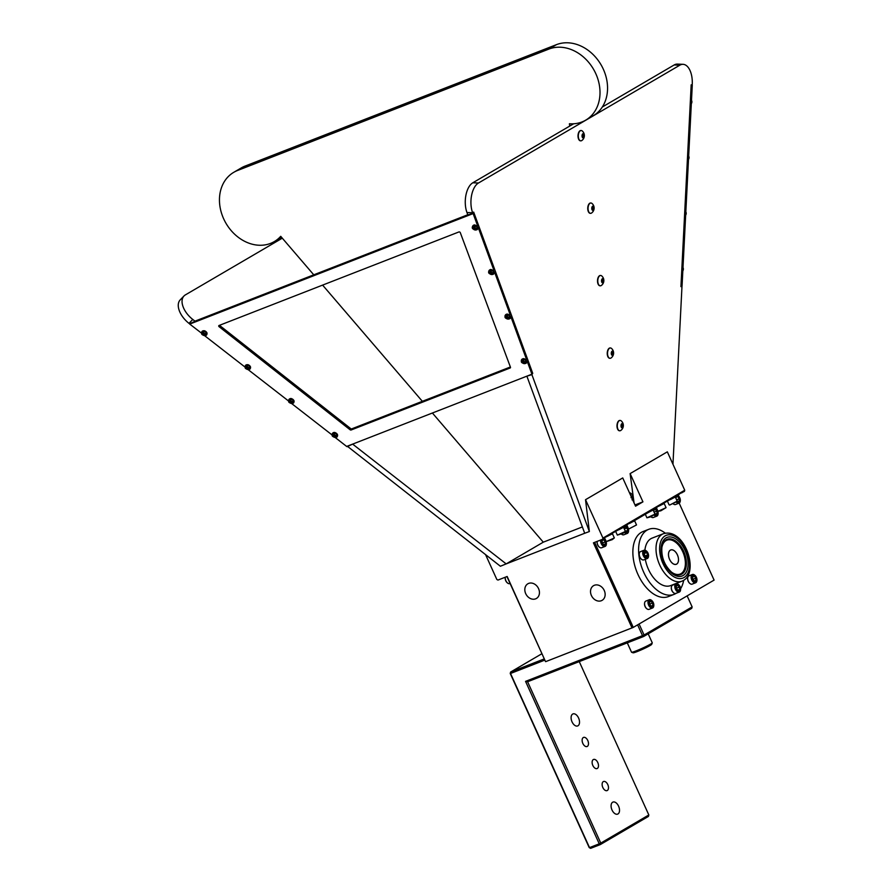 <?xml version="1.0" encoding="UTF-8"?>
<svg xmlns="http://www.w3.org/2000/svg" width="893" height="893" viewBox="0 0 893 893"><rect width="100%" height="100%" fill="white"/><g stroke="black" fill="none" stroke-linecap="round" stroke-linejoin="round"><path stroke-width="1.34" d="M691.171 85.025L692.276 85.103L691.506 100.183L690.401 100.139L691.506 100.183M690.222 103.644L691.327 103.722L688.67 155.929L687.577 155.884M687.398 159.378L688.492 159.467L685.835 211.663L684.741 211.63A2.433 1.898 -85.7 0 1 684.607 215.124M684.563 215.124L685.657 215.202L683 267.409L681.917 267.375A2.433 1.898 -85.7 0 1 681.772 270.869L682.821 270.947L682.051 286.106L680.946 286.541M681.917 267.331L683 267.409M684.752 211.585L685.835 211.663M687.577 155.84L688.67 155.929M680.968 286.028L682.051 286.106M350.726 428.618A0.971 0.703 -151.4 0 0 351.797 428.83L351.172 429.979L510.137 367.994A0.971 0.703 28.6 0 0 510.461 367.224L460.297 232.649A0.971 0.703 28.6 0 0 458.868 231.968L219.086 325.476A0.971 0.703 28.6 0 0 219.12 326.704L350.101 429.767L350.726 428.618L219.745 325.554L219.12 326.704M351.172 429.979A0.971 0.703 28.6 0 1 350.101 429.767M335.065 437.414L346.651 446.444L531.927 374.189L527.495 362.078L526.703 362.111M525.43 359.299L526.457 359.254L511.187 317.54L510.394 317.573M509.133 314.76L510.16 314.704L494.889 272.99L494.097 273.035M492.824 270.211L493.851 270.166L478.581 228.452L477.788 228.485M476.527 225.672L477.554 225.628L473.145 213.572L189.74 324.092L201.584 333.201M204.519 335.612L245.106 367.135M248.031 369.546L288.618 401.057M291.553 403.48L332.129 434.991M510.372 366.99L351.797 428.83M526.725 360.995L528.12 360.928L527.495 362.078M531.927 374.189L532.552 373.04L528.12 360.928M195.21 321.056L467.776 214.755M473.357 212.579L473.145 213.572M477.554 225.628L478.179 224.478L473.77 212.422M477.822 227.369L479.206 227.302L478.581 228.452M493.851 270.166L494.476 269.016L479.206 227.302M494.119 271.907L495.515 271.84L494.889 272.99M510.16 314.704L510.785 313.555L495.515 271.84M510.428 316.446L511.823 316.39L511.187 317.54M526.457 359.254L527.082 358.104L511.823 316.39M475.277 229.735A1.976 1.44 28.6 0 1 474.44 229.568A4.242 1.429 -75.6 0 1 474.283 229.099L474.261 229.066A4.219 2.344 -95.3 0 1 474.094 228.798L474.049 228.753A4.219 3.148 -153.1 0 1 473.725 228.541L473.692 228.519A4.242 2.925 175.2 0 1 472.989 228.139A1.976 1.44 28.6 0 1 472.955 227.458A4.242 2.378 -0.3 0 0 473.658 227.782L473.692 227.793A4.219 1.73 -23.3 0 0 474.004 227.771L474.205 227.425A4.242 1.429 -75.6 0 1 474.317 226.565A1.976 1.44 28.6 0 1 475.154 226.733A4.242 0.893 97.6 0 0 475.098 227.592L475.109 227.637A4.219 1.808 78.4 0 0 475.243 227.972L475.288 228.016A4.219 2.612 27.2 0 0 475.645 228.161L475.69 228.173A4.242 2.378 -0.3 0 0 476.605 228.161A1.976 1.44 28.6 0 1 476.628 228.842A4.242 2.925 175.2 0 1 475.712 228.909L475.679 228.909A4.219 2.266 150.3 0 1 475.333 228.999L475.165 229.267A4.242 0.893 97.6 0 0 475.277 229.735M474.25 227.414L474.976 228.53A1.63 1.183 -151.4 0 0 475.411 228.641M477.465 228.362A2.668 1.953 28.6 0 1 475.031 229.959A2.668 1.953 28.6 0 1 472.419 227.391A2.668 1.953 28.6 0 1 474.853 225.795A2.668 1.953 28.6 0 1 477.465 228.362M475.601 228.15L475.165 229.267M476.739 227.894L476.628 228.842M474.976 228.53L474.44 229.568M473.736 227.313L472.989 228.139M491.742 274.274A1.976 1.44 28.6 0 1 490.916 274.173A4.242 1.663 -79.9 0 1 490.681 273.682L490.659 273.66A4.219 2.512 -100.7 0 1 490.458 273.392L490.402 273.347A4.219 3.125 -160.9 0 1 490.078 273.158L490.045 273.146A4.242 2.802 168.7 0 1 489.342 272.834A1.976 1.44 28.6 0 1 489.241 272.131A4.242 2.266 -6.1 0 0 489.933 272.398L489.967 272.398A4.219 1.529 -28.1 0 0 490.257 272.354L490.302 272.32A4.219 0.592 -62.7 0 1 490.413 272.019L490.424 271.985A4.242 1.663 -79.9 0 1 490.458 271.115A1.976 1.44 28.6 0 1 491.284 271.215A4.242 1.127 93.4 0 0 491.306 272.086L491.317 272.131A4.219 1.976 73.3 0 0 491.485 272.454L491.541 272.499A4.219 2.59 20.5 0 0 491.898 272.633L491.943 272.633A4.242 2.266 -6.1 0 0 492.858 272.555A1.976 1.44 28.6 0 1 492.958 273.258A4.242 2.802 168.7 0 1 492.054 273.381L492.021 273.381A4.219 2.065 145.4 0 1 491.686 273.504L491.563 273.794A4.242 1.127 93.4 0 0 491.742 274.274M490.514 272.03L491.418 273.124A1.63 1.183 -151.4 0 0 491.775 273.191M493.751 272.711A2.668 1.953 28.6 0 1 491.563 274.531A2.668 1.953 28.6 0 1 488.739 272.131A2.668 1.953 28.6 0 1 490.927 270.3A2.668 1.953 28.6 0 1 493.751 272.711M492.021 272.633L491.641 273.537M493.059 272.332L492.958 273.258M491.418 273.124L490.916 274.173M490.424 271.985L490.983 271.394M490.078 271.974L489.342 272.834M508.173 318.801A1.976 1.44 28.6 0 1 507.358 318.756A4.242 1.853 -83.5 0 1 507.057 318.265L507.045 318.232A4.219 2.646 -105.3 0 1 506.822 317.975L506.766 317.941A4.219 3.092 -167.1 0 1 506.42 317.763L506.387 317.752A4.242 2.69 163.8 0 1 505.695 317.495A1.976 1.44 28.6 0 1 505.527 316.781A4.242 2.154 -10.6 0 0 506.219 317.004L506.242 317.004A4.219 1.362 -31.7 0 0 506.521 316.926L506.565 316.892A4.219 0.804 -65.8 0 1 506.655 316.591L506.655 316.557A4.242 1.853 -83.5 0 1 506.632 315.675A1.976 1.44 28.6 0 1 507.447 315.72A4.242 1.317 89.9 0 0 507.525 316.602L507.537 316.635A4.219 2.11 69 0 0 507.726 316.959L507.793 317.004A4.219 2.556 15.2 0 0 508.162 317.104L508.195 317.104A4.242 2.154 -10.6 0 0 509.11 316.982A1.976 1.44 28.6 0 1 509.278 317.685A4.242 2.69 163.8 0 1 508.374 317.863L508.34 317.875A4.219 1.898 141.6 0 1 508.028 318.008L507.938 318.31A4.242 1.317 89.9 0 0 508.173 318.801M510.026 317.093A2.668 1.953 28.6 0 1 508.05 319.091A2.668 1.953 28.6 0 1 505.081 316.825A2.668 1.953 28.6 0 1 507.045 314.827A2.668 1.953 28.6 0 1 510.026 317.093M506.521 316.926L507.246 315.955L506.554 316.915M506.755 316.635L507.715 317.227L507.358 318.756M507.715 317.227L507.057 318.265L507.715 317.227M506.42 316.613L505.695 317.495M524.571 363.317A1.976 1.44 28.6 0 1 523.767 363.317A4.242 1.987 -86.2 0 1 523.421 362.826L523.41 362.804A4.219 2.724 -108.8 0 1 523.164 362.547L523.108 362.513A4.219 3.059 -171.6 0 1 522.762 362.357L522.729 362.346A4.242 2.601 160.3 0 1 522.048 362.123A1.976 1.44 28.6 0 1 521.836 361.408A4.242 2.065 -13.9 0 0 522.505 361.587L522.539 361.587A4.219 1.228 -34.3 0 0 522.807 361.498L522.84 361.464A4.219 0.949 -68.1 0 1 522.907 361.152L522.907 361.118A4.242 1.987 -86.2 0 1 522.84 360.236A1.976 1.44 28.6 0 1 523.644 360.236A4.242 1.44 87.2 0 0 523.778 361.118L523.789 361.152A4.219 2.188 65.7 0 0 523.99 361.464L524.057 361.509A4.219 2.523 11.3 0 0 524.425 361.598L524.47 361.609A4.242 2.065 -13.9 0 0 525.363 361.442A1.976 1.44 28.6 0 1 525.575 362.145A4.242 2.601 160.3 0 1 524.693 362.357L524.66 362.368A4.219 1.764 138.9 0 1 524.358 362.513L524.28 362.837A4.242 1.44 87.2 0 0 524.571 363.317M526.301 361.52A2.668 1.953 28.6 0 1 524.492 363.641A2.668 1.953 28.6 0 1 521.412 361.486A2.668 1.953 28.6 0 1 523.22 359.366A2.668 1.953 28.6 0 1 526.301 361.52M524.358 362.513L524.693 361.576L524.358 362.513M523.019 361.23L524.079 361.777L523.767 363.317M522.907 361.152L523.532 360.526M522.762 361.23L522.048 362.123M204.899 335.299A1.976 1.44 28.6 0 1 204.095 335.31A4.242 2.054 -87.8 0 1 203.738 334.819L203.716 334.797A4.219 2.779 -111 0 1 203.47 334.551L203.403 334.507A4.219 3.036 -174.2 0 1 203.068 334.362L203.035 334.35A4.242 2.545 158.3 0 1 202.354 334.149A1.976 1.44 28.6 0 1 202.119 333.446A4.242 2.009 -15.7 0 0 202.778 333.602L202.811 333.602A4.219 1.139 -35.9 0 0 203.068 333.502L203.102 333.457A4.219 1.038 -69.5 0 1 203.157 333.145L203.157 333.111A4.242 2.054 -87.8 0 1 203.068 332.229A1.976 1.44 28.6 0 1 203.861 332.207A4.242 1.518 85.6 0 0 204.017 333.089L204.028 333.122A4.219 2.244 63.8 0 0 204.24 333.435L204.307 333.48A4.219 2.5 9.1 0 0 204.687 333.558L204.72 333.558A4.242 2.009 -15.7 0 0 205.613 333.368A1.976 1.44 28.6 0 1 205.848 334.082A4.242 2.545 158.3 0 1 204.977 334.317L204.944 334.328A4.219 1.674 137.4 0 1 204.642 334.484L204.586 334.808A4.242 1.518 85.6 0 0 204.899 335.299M206.551 333.435A2.668 1.953 28.6 0 1 204.854 335.623A2.668 1.953 28.6 0 1 201.706 333.536A2.668 1.953 28.6 0 1 203.414 331.348A2.668 1.953 28.6 0 1 206.551 333.435M204.642 334.484L204.999 333.513L204.642 334.484M203.269 333.256L204.385 333.77L204.095 335.31M203.157 333.145L203.794 332.52M203.057 333.256L202.354 334.149M248.421 369.222A1.976 1.44 28.6 0 1 247.629 369.244A4.242 2.065 -88.1 0 1 247.261 368.753L247.238 368.731A4.219 2.779 -111.4 0 1 246.981 368.485L246.926 368.441A4.219 3.036 -174.7 0 1 246.58 368.296L246.546 368.284A4.242 2.534 157.9 0 1 245.876 368.095A1.976 1.44 28.6 0 1 245.631 367.38A4.242 1.998 -16.1 0 0 246.289 367.536L246.323 367.536A4.219 1.127 -36.1 0 0 246.58 367.436L246.613 367.391A4.219 1.06 -69.8 0 1 246.669 367.079L246.669 367.045A4.242 2.065 -88.1 0 1 246.568 366.163A1.976 1.44 28.6 0 1 247.372 366.141A4.242 1.529 85.3 0 0 247.517 367.023L247.54 367.056A4.219 2.244 63.4 0 0 247.752 367.369L247.819 367.403A4.219 2.5 8.7 0 0 248.187 367.481L248.232 367.481A4.242 1.998 -16.1 0 0 249.125 367.291A1.976 1.44 28.6 0 1 249.359 367.994A4.242 2.534 157.9 0 1 248.488 368.24L248.455 368.251A4.219 1.663 137.1 0 1 248.154 368.407L248.109 368.731A4.242 1.529 85.3 0 0 248.421 369.222M250.062 367.358A2.668 1.953 28.6 0 1 248.377 369.557A2.668 1.953 28.6 0 1 245.229 367.481A2.668 1.953 28.6 0 1 246.914 365.282A2.668 1.953 28.6 0 1 250.062 367.358M248.511 367.436L248.131 368.452M246.769 367.19L247.908 367.704L247.629 369.244M246.58 367.19L245.876 368.095M291.899 403.167A1.976 1.44 28.6 0 1 291.096 403.167A4.242 2.009 -86.9 0 1 290.738 402.676L290.727 402.654A4.219 2.746 -109.8 0 1 290.482 402.408L290.415 402.363A4.219 3.047 -172.7 0 1 290.08 402.207L290.046 402.196A4.242 2.579 159.4 0 1 289.365 401.984A1.976 1.44 28.6 0 1 289.142 401.281A4.242 2.043 -14.7 0 0 289.812 401.448L289.834 401.448A4.219 1.194 -35 0 0 290.102 401.359L290.136 401.314A4.219 0.993 -68.7 0 1 290.203 401.002L290.203 400.968A4.242 2.009 -86.9 0 1 290.125 400.086A1.976 1.44 28.6 0 1 290.928 400.075A4.242 1.473 86.5 0 0 291.062 400.957L291.073 400.99A4.219 2.21 64.9 0 0 291.285 401.303L291.341 401.348A4.219 2.512 10.4 0 0 291.721 401.437L291.765 401.437A4.242 2.043 -14.7 0 0 292.658 401.258A1.976 1.44 28.6 0 1 292.882 401.973A4.242 2.579 159.4 0 1 292 402.185L291.966 402.207A4.219 1.73 138.3 0 1 291.665 402.352L291.598 402.676A4.242 1.473 86.5 0 0 291.899 403.167M293.596 401.337A2.668 1.953 28.6 0 1 291.832 403.48A2.668 1.953 28.6 0 1 288.729 401.359A2.668 1.953 28.6 0 1 290.482 399.216A2.668 1.953 28.6 0 1 293.596 401.337M291.665 402.352L292.011 401.404L291.665 402.352M290.303 401.091L291.397 401.627L291.096 403.167M290.08 401.091L289.365 401.984M335.321 437.112A1.976 1.44 28.6 0 1 334.507 437.079A4.242 1.886 -84.1 0 1 334.194 436.588L334.183 436.565A4.219 2.668 -106.1 0 1 333.949 436.309L333.893 436.264A4.219 3.092 -168.3 0 1 333.558 436.097L333.524 436.085A4.242 2.668 162.9 0 1 332.832 435.829A1.976 1.44 28.6 0 1 332.654 435.125A4.242 2.132 -11.5 0 0 333.335 435.337L333.357 435.337A4.219 1.328 -32.4 0 0 333.636 435.259L333.681 435.215A4.219 0.837 -66.4 0 1 333.759 434.913L333.77 434.88A4.242 1.886 -84.1 0 1 333.725 433.998A1.976 1.44 28.6 0 1 334.54 434.031A4.242 1.351 89.2 0 0 334.641 434.913L334.652 434.947A4.219 2.132 68.2 0 0 334.842 435.271L334.897 435.315A4.219 2.556 14.2 0 0 335.277 435.416L335.31 435.416A4.242 2.132 -11.5 0 0 336.214 435.282A1.976 1.44 28.6 0 1 336.393 435.985A4.242 2.668 162.9 0 1 335.5 436.164L335.467 436.175A4.219 1.864 141 0 1 335.154 436.32L335.065 436.621A4.242 1.351 89.2 0 0 335.321 437.112M337.141 435.382A2.668 1.953 28.6 0 1 335.21 437.414A2.668 1.953 28.6 0 1 332.207 435.17A2.668 1.953 28.6 0 1 334.138 433.15A2.668 1.953 28.6 0 1 337.141 435.382M335.154 436.32L335.478 435.393L335.154 436.32M333.87 434.969L334.853 435.55L334.507 437.079M334.853 435.55L334.194 436.588L334.853 435.55M333.547 434.958L332.832 435.829M691.439 100.183L691.294 103.722A2.668 2.087 -85.7 0 0 691.416 100.183A2.813 2.199 -85.7 0 1 691.662 102.762A2.813 2.199 -85.7 0 1 691.227 103.711M688.603 155.929L688.458 159.467A2.668 2.087 -85.7 0 0 688.581 155.918A2.813 2.199 -85.7 0 1 688.938 157.938A2.813 2.199 -85.7 0 1 688.391 159.456M685.768 211.663L685.623 215.202A2.668 2.087 -85.7 0 0 685.735 211.663A2.813 2.199 -85.7 0 1 686.125 213.226A2.813 2.199 -85.7 0 1 685.556 215.202M682.765 270.947A2.668 2.087 -85.7 0 0 682.899 267.409L682.788 270.947M653.776 605.889A4.443 2.59 -111.3 0 1 653.754 606.079A4.443 2.59 -111.3 0 1 652.504 608.01A4.443 2.59 -111.3 0 1 648.028 602.998A4.443 2.59 -111.3 0 1 649.278 599.739A4.443 2.59 -111.3 0 1 651.51 600.319A4.443 2.59 -111.3 0 1 651.644 600.431M649.278 599.739L645.84 601.078A4.443 2.59 68.7 0 0 644.601 603.009A4.443 2.59 68.7 0 0 644.59 604.349A4.443 2.59 68.7 0 0 646.845 608.769A4.443 2.59 68.7 0 0 649.066 609.35L652.504 608.01M649.535 603.221A2.623 1.529 68.7 0 0 649.903 604.528A2.623 1.529 68.7 0 0 650.874 605.845A2.623 1.529 68.7 0 0 651.499 606.202L652.839 605.409L652.56 602.954L650.964 601.279L649.624 602.061A2.623 1.529 68.7 0 0 649.546 602.44A2.623 1.529 68.7 0 0 649.535 603.221M648.653 602.954A3.996 2.333 68.7 0 0 651.198 607.296A3.996 2.333 68.7 0 0 653.799 605.722A3.996 2.333 68.7 0 0 653.81 604.528A3.996 2.333 68.7 0 0 651.778 600.543A3.996 2.333 68.7 0 0 648.653 602.954M646.699 608.646A3.996 2.333 -111.3 0 1 646.565 608.546A3.996 2.333 -111.3 0 1 644.534 604.561A3.996 2.333 -111.3 0 1 644.545 603.367A3.996 2.333 -111.3 0 1 644.579 603.188M628.527 531.324A4.443 2.59 -111.3 0 1 628.505 531.502A4.443 2.59 -111.3 0 1 627.254 533.445A4.443 2.59 -111.3 0 1 624.609 532.474M621.45 534.081A3.996 2.333 -111.3 0 1 621.416 534.059A4.443 2.59 68.7 0 0 621.595 534.204A4.443 2.59 68.7 0 0 623.816 534.784L627.254 533.445M625.145 532.116A3.996 2.333 68.7 0 0 628.549 531.156A3.996 2.333 68.7 0 0 628.415 529.125A3.996 2.333 68.7 0 0 626.529 525.966A3.996 2.333 68.7 0 0 625.96 525.597M658.085 514.022A4.443 2.59 -111.3 0 1 658.063 514.201A4.443 2.59 -111.3 0 1 656.824 516.143A4.443 2.59 -111.3 0 1 654.178 515.172M651.153 516.902L650.986 516.757A3.996 2.333 -111.3 0 1 650.986 516.757A4.443 2.59 68.7 0 0 651.153 516.902A4.443 2.59 68.7 0 0 653.386 517.482L656.824 516.143M653.218 510.216L655.272 509.412L653.944 510.193A2.623 1.529 68.7 0 0 653.855 510.562A2.623 1.529 68.7 0 0 653.855 511.354A2.623 1.529 68.7 0 0 653.91 511.745M654.714 514.814A3.996 2.333 68.7 0 0 658.119 513.855A3.996 2.333 68.7 0 0 658.13 512.649A3.996 2.333 68.7 0 0 656.098 508.664A3.996 2.333 68.7 0 0 655.529 508.296M680.265 501.04A4.443 2.59 -111.3 0 1 680.243 501.23A4.443 2.59 -111.3 0 1 679.004 503.161A4.443 2.59 -111.3 0 1 676.358 502.19M673.199 503.797A3.996 2.333 -111.3 0 1 673.166 503.775A4.443 2.59 68.7 0 0 673.333 503.92A4.443 2.59 68.7 0 0 675.555 504.5L679.004 503.161M676.146 497.211L677.776 496.575L676.258 496.899A2.623 1.529 68.7 0 0 676.034 497.591A2.623 1.529 68.7 0 0 676.001 497.926A2.623 1.529 68.7 0 0 676.09 498.763M676.883 501.833A3.996 2.333 68.7 0 0 680.299 500.873A3.996 2.333 68.7 0 0 680.332 500.37A3.996 2.333 68.7 0 0 678.278 495.693A3.996 2.333 68.7 0 0 677.709 495.314M680.566 589.938A4.443 2.59 -111.3 0 1 680.544 590.117A4.443 2.59 -111.3 0 1 679.294 592.059A4.443 2.59 -111.3 0 1 674.818 587.047A4.443 2.59 -111.3 0 1 676.068 583.776A4.443 2.59 -111.3 0 1 678.3 584.357A4.443 2.59 -111.3 0 1 678.434 584.48M676.068 583.776L672.63 585.127A4.443 2.59 68.7 0 0 671.391 587.058A4.443 2.59 68.7 0 0 671.38 588.387A4.443 2.59 68.7 0 0 673.635 592.818A4.443 2.59 68.7 0 0 675.856 593.399L679.294 592.059M676.325 587.27A2.623 1.529 68.7 0 0 676.693 588.565A2.623 1.529 68.7 0 0 677.664 589.893A2.623 1.529 68.7 0 0 678.289 590.24L679.629 589.458L679.35 587.002L677.754 585.328L676.414 586.109A2.623 1.529 68.7 0 0 676.336 586.489A2.623 1.529 68.7 0 0 676.325 587.27M675.443 587.002A3.996 2.333 68.7 0 0 677.999 591.345A3.996 2.333 68.7 0 0 680.589 589.771A3.996 2.333 68.7 0 0 680.6 588.565A3.996 2.333 68.7 0 0 678.568 584.591A3.996 2.333 68.7 0 0 675.443 587.002M673.489 592.695A3.996 2.333 -111.3 0 1 673.355 592.595A3.996 2.333 -111.3 0 1 671.324 588.61A3.996 2.333 -111.3 0 1 671.335 587.404A3.996 2.333 -111.3 0 1 671.369 587.237M665.285 533.166A34.905 20.36 68.7 0 0 648.731 529.326A34.905 20.36 68.7 0 0 647.034 530.141A34.905 20.36 68.7 0 0 643.049 570.727A34.905 20.36 68.7 0 0 674.092 594.358A34.905 20.36 68.7 0 0 675.789 593.532A34.905 20.36 68.7 0 0 676.269 593.242M674.092 594.358L668.355 596.591A34.905 20.36 -111.3 0 1 637.312 572.971A34.905 20.36 -111.3 0 1 641.297 532.384A34.905 20.36 -111.3 0 1 642.993 531.558L648.731 529.326M683.167 580.595A25.484 14.868 -111.3 0 1 681.928 581.198L670.665 585.585A25.484 14.868 -111.3 0 1 645.315 559.275M644.902 550.177A25.484 14.868 -111.3 0 1 650.908 538.691A25.484 14.868 -111.3 0 1 652.147 538.099L663.41 533.701A25.484 14.868 -111.3 0 0 662.171 534.304A25.484 14.868 -111.3 0 0 659.257 563.941A25.484 14.868 -111.3 0 0 681.928 581.198L683.402 580.472C699.398 571.911 684.618 527.439 663.41 533.701M671.212 571.877A18.206 10.616 68.7 0 0 680.991 573.663A18.206 10.616 68.7 0 0 682.732 551.718A18.206 10.616 68.7 0 0 665.999 540.6A18.206 10.616 68.7 0 0 661.836 547.811M672.418 563.271A7.646 4.465 68.7 0 0 676.235 564.264A7.646 4.465 68.7 0 0 676.258 564.253A7.646 4.465 68.7 0 0 676.648 564.075A7.691 4.487 68.7 0 0 677.541 555.167A7.691 4.487 68.7 0 0 670.699 549.954A7.691 4.487 68.7 0 0 670.33 550.144A7.691 4.487 68.7 0 0 669.449 559.085A7.691 4.487 68.7 0 0 676.291 564.298A7.691 4.487 68.7 0 0 676.626 564.13A7.691 4.487 68.7 0 0 678.412 560.938M674.528 550.992A7.691 4.487 68.7 0 0 670.676 549.965A7.646 4.465 68.7 0 0 670.342 550.188A7.646 4.465 68.7 0 0 669.471 559.074A7.646 4.465 68.7 0 0 676.269 564.253L676.235 564.264M676.291 564.298A7.691 4.487 68.7 0 0 676.66 564.119A7.646 4.465 68.7 0 0 677.519 555.178A7.646 4.465 68.7 0 0 670.721 549.999L670.676 550.021A7.646 4.465 68.7 0 0 670.676 550.021A7.646 4.465 68.7 0 0 670.308 550.2A7.646 4.465 68.7 0 0 668.544 553.325M648.485 556.417A4.443 2.59 -111.3 0 1 648.463 556.596A4.443 2.59 -111.3 0 1 648.206 557.511A4.443 2.59 -111.3 0 1 647.213 558.538A4.443 2.59 -111.3 0 1 643.686 556.372A4.443 2.59 -111.3 0 1 642.993 551.282A4.443 2.59 -111.3 0 1 643.987 550.255A4.443 2.59 -111.3 0 1 646.208 550.836A4.443 2.59 -111.3 0 1 646.353 550.959M643.987 550.255L640.549 551.595A4.443 2.59 68.7 0 0 639.555 552.622A4.443 2.59 68.7 0 0 639.299 553.537A4.443 2.59 68.7 0 0 641.554 559.297A4.443 2.59 68.7 0 0 643.775 559.878L647.213 558.538M644.4 552.421A2.623 1.529 68.7 0 0 644.244 552.957A2.623 1.529 68.7 0 0 644.221 553.526L646.699 552.555L644.98 551.818L644.221 553.526A2.623 1.529 68.7 0 0 645.181 555.971L647.648 555.011L646.699 552.555A2.623 1.529 68.7 0 0 644.98 551.818A2.623 1.529 68.7 0 0 644.4 552.421M643.596 551.461A3.996 2.333 68.7 0 0 644.779 556.864A3.996 2.333 68.7 0 0 648.285 557.065A3.996 2.333 68.7 0 0 648.508 556.25A3.996 2.333 68.7 0 0 646.487 551.059A3.996 2.333 68.7 0 0 643.596 551.461M639.276 553.716A3.996 2.333 68.7 0 0 639.254 553.883A3.996 2.333 68.7 0 0 641.274 559.074A3.996 2.333 68.7 0 0 641.408 559.174M597.785 762.566A4.878 2.846 68.7 0 0 593.532 759.463A4.878 2.846 68.7 0 0 592.829 765.457A4.878 2.846 68.7 0 0 597.082 768.56A4.878 2.846 68.7 0 0 597.785 762.566M587.784 740.52A4.878 2.846 68.7 0 0 583.542 737.428A4.878 2.846 68.7 0 0 582.839 743.423A4.878 2.846 68.7 0 0 587.081 746.515A4.878 2.846 68.7 0 0 587.784 740.52M607.787 784.601A4.878 2.846 68.7 0 0 603.534 781.509A4.878 2.846 68.7 0 0 602.831 787.503A4.878 2.846 68.7 0 0 607.084 790.595A4.878 2.846 68.7 0 0 607.787 784.601M578.586 718.017A6.452 3.762 68.7 0 0 572.971 713.92A6.452 3.762 68.7 0 0 572.033 721.845A6.452 3.762 68.7 0 0 577.659 725.942A6.452 3.762 68.7 0 0 578.586 718.017M618.581 806.178A6.452 3.762 68.7 0 0 612.955 802.081A6.452 3.762 68.7 0 0 612.029 810.018A6.452 3.762 68.7 0 0 617.655 814.115A6.452 3.762 68.7 0 0 618.581 806.178M627.288 642.871L631.53 652.214A11.386 0.848 -24.4 0 0 631.585 652.258A11.386 0.848 -24.4 0 0 636.117 650.885A11.386 0.848 -24.4 0 0 646.588 646.231A11.386 0.848 -24.4 0 0 652.258 642.871A11.386 0.848 -24.4 0 0 652.258 642.804L648.195 633.84M652.258 642.871L651.689 644.366A10.247 0.77 155.6 0 1 646.588 647.392A10.247 0.77 155.6 0 1 637.167 651.577A10.247 0.77 155.6 0 1 633.081 652.816L631.585 652.258M604.65 538.066L606.269 541.604L614.339 537.943L612.464 533.78L605.487 537.195M614.339 537.943L612.274 539.629L606.269 541.604M615.735 531.581L617.353 535.108L625.424 531.458L623.548 527.294L618.659 529.873M625.424 531.458L623.001 533.322L617.353 535.108M636.508 524.961L629.029 528.846L636.508 524.939L634.644 520.809L627.656 524.213M645.304 514.279L646.923 517.806L654.993 514.145L653.118 509.992L648.218 512.571M654.993 514.145L650.852 516.813L646.923 517.806M656.4 507.782L658.018 511.321L666.078 507.659L664.202 503.507L657.226 506.911M666.078 507.659L660.82 510.807L658.018 511.321M676.861 500.471A2.623 1.529 68.7 0 0 677.363 500.995A2.623 1.529 68.7 0 0 677.675 501.207L669.683 505.047L677.173 501.174L675.298 497.01L670.397 499.589M593.733 208.884A1.753 0.915 92.2 0 0 593.812 207.98A1.753 0.915 92.2 0 0 593.276 206.618A1.753 0.915 92.2 0 0 592.394 206.852A1.753 0.915 92.2 0 0 592.36 206.886A1.753 0.915 92.2 0 0 591.981 208.527A1.753 0.915 92.2 0 0 592.282 209.609A1.753 0.915 92.2 0 0 592.517 209.888A1.753 0.915 92.2 0 0 593.432 209.609A1.753 0.915 92.2 0 0 593.733 208.884M592.517 209.888L593.432 209.609L593.812 207.98L593.276 206.618L592.293 206.584M592.249 209.554A1.518 0.793 92.2 0 0 592.651 208.761L592.405 206.841M588.286 206.316A5.168 2.701 92.2 0 0 589.648 212.992A5.168 2.701 92.2 0 0 590.552 213.338A5.168 2.701 92.2 0 0 591.579 213.003A6.061 6.061 0 0 0 591.947 203.414A5.168 2.701 92.2 0 0 591.858 203.347A5.168 2.701 92.2 0 0 590.954 203.001A5.168 2.701 92.2 0 0 588.286 206.316M593.354 206.272A2.121 1.105 92.2 0 0 591.88 207.489A2.121 1.105 92.2 0 0 592.439 210.235A2.121 1.105 92.2 0 0 593.912 209.018A2.121 1.105 92.2 0 0 593.354 206.272M590.809 203.001A5.168 2.701 92.2 0 0 590.664 202.99A5.168 2.701 92.2 0 0 587.985 206.305A5.168 2.701 92.2 0 0 590.251 213.327A5.168 2.701 92.2 0 0 590.407 213.327M583.989 136.406A1.753 0.915 92.2 0 0 584.067 135.502A1.753 0.915 92.2 0 0 583.531 134.14A1.753 0.915 92.2 0 0 582.649 134.363A1.753 0.915 92.2 0 0 582.616 134.408A1.753 0.915 92.2 0 0 582.236 136.037A1.753 0.915 92.2 0 0 582.537 137.131A1.753 0.915 92.2 0 0 582.783 137.399A1.753 0.915 92.2 0 0 583.687 137.131A1.753 0.915 92.2 0 0 583.989 136.406M582.783 137.399L583.687 137.131L584.067 135.502L583.531 134.14L582.549 134.095M582.504 137.076A1.518 0.793 92.2 0 0 582.906 136.283L582.66 134.363M578.541 133.827A5.168 2.701 92.2 0 0 579.903 140.514A5.168 2.701 92.2 0 0 580.807 140.848A5.168 2.701 92.2 0 0 581.834 140.514A6.061 6.061 0 0 0 582.203 130.936A5.168 2.701 92.2 0 0 582.113 130.869A5.168 2.701 92.2 0 0 581.209 130.523A5.168 2.701 92.2 0 0 578.541 133.827M583.609 133.794A2.121 1.105 92.2 0 0 582.136 135.01A2.121 1.105 92.2 0 0 582.694 137.756A2.121 1.105 92.2 0 0 584.167 136.529A2.121 1.105 92.2 0 0 583.609 133.794M581.064 130.523A5.168 2.701 92.2 0 0 580.919 130.512A5.168 2.701 92.2 0 0 578.24 133.816A5.168 2.701 92.2 0 0 580.517 140.837A5.168 2.701 92.2 0 0 580.662 140.837M603.512 281.161A1.753 0.915 92.2 0 0 603.534 280.257A1.753 0.915 92.2 0 0 602.909 279.04A1.753 0.915 92.2 0 0 602.139 279.33A1.753 0.915 92.2 0 0 602.016 279.52A1.753 0.915 92.2 0 0 601.748 281.217A1.753 0.915 92.2 0 0 602.027 282.099A1.753 0.915 92.2 0 0 602.373 282.434A1.753 0.915 92.2 0 0 603.266 281.954A1.753 0.915 92.2 0 0 603.512 281.161M601.748 281.217L602.373 282.434L603.266 281.954L602.909 279.04L602.016 279.52M601.994 282.032A1.518 0.793 92.2 0 0 602.418 281.061L602.116 279.364M597.908 279.409A5.168 2.701 92.2 0 0 599.705 285.671A5.168 2.701 92.2 0 0 600.297 285.816A5.168 2.701 92.2 0 0 601.313 285.481A6.061 6.061 0 0 0 601.692 275.904A5.168 2.701 92.2 0 0 601.29 275.636A5.168 2.701 92.2 0 0 600.699 275.49A5.168 2.701 92.2 0 0 597.908 279.409M602.965 278.672A2.121 1.105 92.2 0 0 601.581 280.223A2.121 1.105 92.2 0 0 602.317 282.791A2.121 1.105 92.2 0 0 603.701 281.25A2.121 1.105 92.2 0 0 602.965 278.672M600.554 275.49A5.168 2.701 92.2 0 0 600.397 275.479A5.168 2.701 92.2 0 0 597.618 279.397A5.168 2.701 92.2 0 0 599.996 285.805A5.168 2.701 92.2 0 0 600.141 285.805M613.29 353.36A1.753 0.915 92.2 0 0 613.234 352.467A1.753 0.915 92.2 0 0 612.509 351.474A1.753 0.915 92.2 0 0 611.872 351.809A1.753 0.915 92.2 0 0 611.66 352.222A1.753 0.915 92.2 0 0 611.538 353.963A1.753 0.915 92.2 0 0 611.772 354.577A1.753 0.915 92.2 0 0 612.263 354.967A1.753 0.915 92.2 0 0 613.111 354.208A1.753 0.915 92.2 0 0 613.29 353.36M611.538 353.963L612.263 354.967L613.111 354.208L613.234 352.467L612.509 351.474L611.66 352.222M612.129 354.175L611.75 354.521A1.518 0.793 92.2 0 0 612.196 353.304L611.85 351.875A1.518 0.793 92.2 0 1 611.895 351.931A1.518 0.793 92.2 0 1 612.196 353.304L612.129 354.175L613.111 354.208M607.553 352.713A5.168 2.701 92.2 0 0 609.874 358.283A5.168 2.701 92.2 0 0 610.042 358.294A5.168 2.701 92.2 0 0 611.058 357.959A6.061 6.061 0 0 0 611.437 348.382A5.168 2.701 92.2 0 0 610.6 347.98A5.168 2.701 92.2 0 0 610.444 347.969A5.168 2.701 92.2 0 0 607.553 352.713M612.531 351.105A2.121 1.105 92.2 0 0 611.281 353.048A2.121 1.105 92.2 0 0 612.23 355.336A2.121 1.105 92.2 0 0 613.48 353.394A2.121 1.105 92.2 0 0 612.531 351.105M610.287 347.969A5.168 2.701 92.2 0 0 610.142 347.957A5.168 2.701 92.2 0 0 607.262 352.702A5.168 2.701 92.2 0 0 609.74 358.283A5.168 2.701 92.2 0 0 609.886 358.283M623.046 425.492A1.753 0.915 92.2 0 0 622.89 424.655A1.753 0.915 92.2 0 0 622.064 423.963A1.753 0.915 92.2 0 0 621.617 424.298A1.753 0.915 92.2 0 0 621.305 425.012A1.753 0.915 92.2 0 0 621.361 426.742A1.753 0.915 92.2 0 0 621.517 427.066A1.753 0.915 92.2 0 0 622.187 427.434A1.753 0.915 92.2 0 0 622.946 426.396A1.753 0.915 92.2 0 0 623.046 425.492M621.361 426.742L622.187 427.434L622.89 424.655L622.064 423.963L621.305 425.012M621.975 426.352L621.495 427.01A1.518 0.793 92.2 0 0 621.595 426.876A1.518 0.793 92.2 0 0 621.941 425.481L621.595 424.342A1.518 0.793 92.2 0 1 621.941 425.481L621.975 426.352L622.946 426.396M617.275 426.218A5.168 2.701 92.2 0 0 619.775 430.783A5.168 2.701 92.2 0 0 620.155 430.75A5.168 2.701 92.2 0 0 620.802 430.448A6.061 6.061 0 0 0 621.182 420.86A5.168 2.701 92.2 0 0 620.188 420.447A5.168 2.701 92.2 0 0 619.809 420.48A5.168 2.701 92.2 0 0 617.275 426.218M622.053 423.595A2.121 1.105 92.2 0 0 621.015 425.95A2.121 1.105 92.2 0 0 622.198 427.803A2.121 1.105 92.2 0 0 623.236 425.448A2.121 1.105 92.2 0 0 622.053 423.595M620.032 420.447A5.168 2.701 92.2 0 0 619.887 420.436A5.168 2.701 92.2 0 0 616.985 426.207A5.168 2.701 92.2 0 0 619.485 430.772A5.168 2.701 92.2 0 0 619.63 430.772M632.478 499.421A1.753 0.915 92.2 0 0 632.735 498.674A1.753 0.915 92.2 0 0 632.769 497.758A1.753 0.915 92.2 0 0 632.568 496.966A1.753 0.915 92.2 0 0 631.697 496.486A1.753 0.915 92.2 0 0 631.362 496.776A1.753 0.915 92.2 0 0 631.318 496.843M632.043 499.879L632.568 496.966L631.697 496.486L631.005 497.691M632.601 499.689A2.121 1.105 92.2 0 0 632.869 497.144A2.121 1.105 92.2 0 0 631.664 496.117A2.121 1.105 92.2 0 0 631.195 496.575M632.746 500.013A6.061 6.061 0 0 0 630.916 493.349A5.168 2.701 92.2 0 0 629.922 492.936A5.168 2.701 92.2 0 0 629.554 492.969M535.633 598.846A8.495 6.876 -120.3 0 0 536.425 598.455A8.495 6.876 -120.3 0 0 538.323 588.13A8.495 6.876 -120.3 0 0 528.634 583.408A8.495 6.876 -120.3 0 0 527.841 583.799A8.495 6.876 -120.3 0 0 525.944 594.124A8.495 6.876 -120.3 0 0 535.633 598.846M601.335 600.721A8.495 6.876 -120.3 0 0 602.128 600.33A8.495 6.876 -120.3 0 0 604.025 590.005A8.495 6.876 -120.3 0 0 594.336 585.283A8.495 6.876 -120.3 0 0 593.544 585.674A8.495 6.876 -120.3 0 0 591.646 595.999A8.495 6.876 -120.3 0 0 601.335 600.721M507.403 582.895A3.996 2.333 -111.3 0 1 507.257 582.783A3.996 2.333 -111.3 0 1 505.237 577.615A3.996 2.333 -111.3 0 1 505.237 577.604A3.996 2.333 -111.3 0 1 505.248 577.592M505.293 577.213A4.443 2.59 68.7 0 0 505.293 577.246A4.443 2.59 68.7 0 0 505.293 577.269A4.443 2.59 68.7 0 0 507.537 583.006A4.443 2.59 68.7 0 0 509.758 583.598L510.082 583.475M599.27 547.052A3.996 2.333 -111.3 0 1 599.136 546.951A3.996 2.333 -111.3 0 1 597.082 542.274A3.996 2.333 -111.3 0 1 597.116 541.772A3.996 2.333 -111.3 0 1 597.149 541.604M597.171 541.381A4.443 2.59 68.7 0 0 597.171 541.415A4.443 2.59 68.7 0 0 597.127 541.984A4.443 2.59 68.7 0 0 599.415 547.175A4.443 2.59 68.7 0 0 601.636 547.755L605.086 546.416A4.443 2.59 -111.3 0 1 602.061 545.009A4.443 2.59 -111.3 0 1 600.565 540.645A4.443 2.59 -111.3 0 1 600.621 540.042M601.313 539.763A3.996 2.333 68.7 0 0 601.19 540.678A3.996 2.333 68.7 0 0 603.534 545.556A3.996 2.333 68.7 0 0 606.369 544.127A3.996 2.333 68.7 0 0 606.414 543.625A3.996 2.333 68.7 0 0 604.349 538.948A3.996 2.333 68.7 0 0 603.78 538.568M606.347 544.295A4.443 2.59 -111.3 0 1 606.325 544.484A4.443 2.59 -111.3 0 1 605.086 546.416M602.083 541.18A2.623 1.529 68.7 0 0 602.295 542.464A2.623 1.529 68.7 0 0 603.445 544.25A2.623 1.529 68.7 0 0 603.746 544.462A2.623 1.529 68.7 0 0 605.264 544.15A2.623 1.529 68.7 0 0 605.32 541.828A2.623 1.529 68.7 0 0 603.858 539.83A2.623 1.529 68.7 0 0 602.34 540.153A2.623 1.529 68.7 0 0 602.116 540.845A2.623 1.529 68.7 0 0 602.083 541.18M689.82 583.419A3.996 2.333 -111.3 0 1 689.686 583.308A3.996 2.333 -111.3 0 1 687.621 578.642A3.996 2.333 -111.3 0 1 687.666 578.128A3.996 2.333 -111.3 0 1 687.699 577.961M692.399 574.5L688.961 575.84A4.443 2.59 68.7 0 0 687.722 577.782A4.443 2.59 68.7 0 0 687.666 578.34A4.443 2.59 68.7 0 0 689.965 583.542A4.443 2.59 68.7 0 0 692.187 584.122L695.625 582.772A4.443 2.59 -111.3 0 1 692.611 581.365A4.443 2.59 -111.3 0 1 691.115 577.001A4.443 2.59 -111.3 0 1 692.399 574.5A4.443 2.59 -111.3 0 1 694.62 575.081A4.443 2.59 -111.3 0 1 694.765 575.204M696.964 579.981A3.996 2.333 68.7 0 0 694.899 575.304A3.996 2.333 68.7 0 0 691.74 577.034A3.996 2.333 68.7 0 0 694.073 581.912A3.996 2.333 68.7 0 0 696.92 580.495A3.996 2.333 68.7 0 0 696.964 579.981M696.071 579.479A2.623 1.529 68.7 0 0 695.859 578.184A2.623 1.529 68.7 0 0 694.408 576.186A2.623 1.529 68.7 0 0 692.89 576.51A2.623 1.529 68.7 0 0 692.667 577.202A2.623 1.529 68.7 0 0 692.834 578.831A2.623 1.529 68.7 0 0 693.995 580.606A2.623 1.529 68.7 0 0 694.296 580.818A2.623 1.529 68.7 0 0 695.814 580.506A2.623 1.529 68.7 0 0 696.071 579.479M694.296 580.818L695.814 580.506L695.859 578.184L694.408 576.186L692.7 577.09M582.124 527.026L543.279 542.174L506.175 563.896L352.635 444.111M691.941 85.081L692.254 84.232A19.11 9.99 92.2 0 0 688.816 68.281A19.11 9.99 92.2 0 0 683.033 64.318A19.11 9.99 92.2 0 0 679.841 65.178L478.469 183.009L472.81 182.786A19.11 9.99 92.2 0 0 465.923 195.176A19.11 9.99 92.2 0 0 466.961 212.534L467.843 214.923L472.844 213.349L473.681 212.099L532.73 373.352L531.893 374.602L526.881 376.176L584.703 533.266L506.175 563.896M233.765 172.316A40.129 32.461 -120.3 0 1 237.493 170.507L548.905 49.07A40.129 32.461 59.7 0 1 591.601 66.205A40.129 32.461 59.7 0 1 593.075 113.768A40.129 32.461 59.7 0 1 585.708 120.153L593.253 115.733A40.129 32.461 -120.3 0 0 600.621 109.348A40.129 32.461 -120.3 0 0 599.147 61.784A40.129 32.461 -120.3 0 0 556.451 44.65L245.039 166.087A40.129 32.461 59.7 0 0 241.311 167.895L233.765 172.316A40.129 32.461 -120.3 0 0 221.531 213.226A40.129 32.461 -120.3 0 0 256.481 245.028A40.129 32.461 -120.3 0 0 274.296 241.59A40.129 32.461 -120.3 0 0 280.726 236.321L282.3 238.174L185.398 294.88A19.11 10.962 -135.9 0 0 184.025 295.951L180.23 299.858A19.11 10.962 -135.9 0 0 178.913 309.525A19.11 10.962 -135.9 0 0 188.992 323.366L189.584 323.824L195.109 321.279L192.776 319.46A19.11 10.962 -135.9 0 1 182.708 305.629A19.11 10.962 -135.9 0 1 184.025 295.951M696.897 580.662A4.443 2.59 -111.3 0 1 696.875 580.841A4.443 2.59 -111.3 0 1 695.625 582.772M693.269 579.758L692.734 578.441M692.778 576.822L694.408 576.186M693.481 581.41L695.814 580.506M693.281 579.2L695.859 578.184M603.746 544.462L605.264 544.15L605.32 541.828L603.858 539.83L602.34 540.153L602.049 541.415M602.719 543.402L602.183 542.084M602.931 545.054L605.264 544.15M602.73 542.832L605.32 541.828M602.228 540.466L603.858 539.83M485.602 554.698L496.832 579.468L497.97 580.07L507.157 576.487L545.523 661.613L506.945 576.565M594.682 542.352L633.271 627.399L545.768 661.613M632.043 627.969L593.421 542.844L602.608 539.26L602.942 538.088L585.529 499.7L589.358 531.536L531.893 374.602M347.288 446.199L500.381 566.24L505.873 564.019M585.529 499.7L622.734 477.934L635.548 506.186L642.938 501.855L630.123 473.603L667.328 451.836L684.741 490.224L684.406 491.396L679.528 493.773M634.063 502.915L630.123 473.603M692.209 84.991L691.182 84.824L680.935 286.62L681.962 286.787L672.954 464.237M478.469 183.009A19.11 9.99 92.2 0 0 471.582 195.4A19.11 9.99 92.2 0 0 472.62 212.746L472.844 213.349M632.568 496.966L631.362 496.798M632.735 498.674L632.132 498.651M631.652 497.602L631.585 496.932M631.641 497.58A1.518 0.793 92.2 0 0 631.329 496.832M622.89 424.655L621.919 424.61M613.234 352.467L612.252 352.434M603.534 280.257L602.563 280.212M603.266 281.954L602.284 281.909L602.418 281.061A1.518 0.793 92.2 0 0 602.25 279.609A1.518 0.793 92.2 0 0 602.094 279.386M584.067 135.502L583.084 135.457M583.531 134.14L582.616 134.408A1.518 0.793 92.2 0 1 582.816 134.776A1.518 0.793 92.2 0 1 582.906 136.283L582.716 137.098L583.687 137.131M593.812 207.98L592.829 207.946M593.276 206.618L592.36 206.886A1.518 0.793 92.2 0 1 592.561 207.265A1.518 0.793 92.2 0 1 592.651 208.761L592.461 209.576L593.432 209.609M629.308 522.662L630.224 523.097L656.801 507.548L658.375 505.65L629.308 522.662A4.856 2.835 68.7 0 0 629.286 522.673A4.856 2.835 68.7 0 0 628.806 522.952L627.232 524.85L605.599 537.028M543.279 542.174L432.391 413.012M422.356 401.314L322.607 285.113M313.767 274.821L282.3 238.174M195.69 320.866L195.109 321.279M347.098 446.679L352.623 444.134M472.81 182.786L569.723 126.08L569.41 123.747A40.129 32.461 59.7 0 0 585.708 120.153M569.723 126.08L573.663 123.781M630.224 523.097L627.779 524.057M658.375 505.65A4.856 2.835 68.7 0 1 658.855 505.371A4.856 2.835 68.7 0 0 658.855 505.371L680.555 492.679L678.97 494.577L657.348 506.755M634.99 504.958L642.938 501.855M658.878 505.36L659.793 505.795M633.271 627.399L714.087 580.104L679.149 503.094M602.942 538.088L606.637 535.934L602.608 539.26M681.962 492.824L681.058 492.378L684.741 490.224M608.044 536.079L607.14 535.644A4.856 2.835 68.7 0 0 607.106 535.644A4.856 2.835 68.7 0 0 606.637 535.934M607.14 535.644L628.806 522.952M477.264 226.331A1.139 0.826 -151.4 0 0 477.052 225.65M493.572 270.88A1.139 0.826 -151.4 0 0 493.36 270.188M509.892 315.43A1.139 0.826 -151.4 0 0 509.669 314.727M526.2 359.979A1.139 0.826 -151.4 0 0 525.977 359.276M683.033 64.318L677.374 64.095A19.11 9.99 92.2 0 0 674.182 64.955L679.841 65.178M584.703 533.266L589.358 531.536M602.306 107.015L674.182 64.955M648.831 814.974L648.407 816.436L600.364 844.555L600.777 843.092L599.248 843.818L525.553 681.37L527.596 681.75L600.777 843.092L648.831 814.974L579.256 661.601M639.087 623.984L644.087 635.023L692.142 606.905L691.718 608.367L643.674 636.475L527.596 681.75M692.142 606.905L687.141 595.877M525.553 681.37L644.087 635.023L643.674 636.475L642.558 635.738L637.613 624.854M544.842 660.094L510.528 673.478L589.514 847.613L599.248 843.818L600.364 844.555L590.63 848.35L589.213 847.602L510.227 673.478L510.64 672.016L510.227 673.478M589.213 847.602L590.63 848.35M541.939 653.698L510.64 672.016L544.295 658.9M644.913 555.602L644.277 553.973M647.648 555.011A2.623 1.529 68.7 0 1 646.889 556.707A2.623 1.529 68.7 0 1 645.572 556.372A2.623 1.529 68.7 0 1 645.181 555.971L646.889 556.707L647.648 555.011A2.623 1.529 68.7 0 0 646.699 552.555M680.611 588.688A34.905 20.36 68.7 0 0 683.67 580.316M677.564 589.804L678.289 590.24A2.623 1.529 68.7 0 0 679.629 589.458A2.623 1.529 68.7 0 0 679.35 587.002A2.623 1.529 68.7 0 0 677.754 585.328A2.623 1.529 68.7 0 0 676.414 586.109M675.409 586.243L677.754 585.328M676.872 588.933L676.771 588.007L679.35 587.002M678.01 590.094L679.629 589.458M676.648 499.991L679.238 498.573L677.776 496.575A2.623 1.529 68.7 0 0 676.258 496.899L675.968 498.16M676.648 499.578L676.146 498.886M677.675 501.207A2.623 1.529 68.7 0 0 679.182 500.884L679.238 498.573A2.623 1.529 68.7 0 0 677.776 496.575M679.182 500.884A2.623 1.529 68.7 0 0 679.238 498.573M655.082 513.888L657.148 513.542L656.88 511.086L655.272 509.412A2.623 1.529 68.7 0 0 653.944 510.193M654.368 512.749L654.301 512.091L656.88 511.086A2.623 1.529 68.7 0 0 655.272 509.412M655.529 514.178L657.148 513.542A2.623 1.529 68.7 0 0 656.88 511.086M654.692 513.453A2.623 1.529 68.7 0 0 655.183 513.977A2.623 1.529 68.7 0 0 655.819 514.323A2.623 1.529 68.7 0 0 657.148 513.542M624.91 530.453L626.607 531.681L627.679 530.397L627.042 527.897L625.346 526.658L624.285 527.942A2.623 1.529 68.7 0 0 624.352 529.047M624.698 529.806L624.464 528.902L627.042 527.897A2.623 1.529 68.7 0 0 625.346 526.658A2.623 1.529 68.7 0 0 624.285 527.863A2.623 1.529 68.7 0 0 624.285 527.942M625.569 531.223L627.679 530.397A2.623 1.529 68.7 0 0 627.042 527.897M625.122 530.755A2.623 1.529 68.7 0 0 625.613 531.279A2.623 1.529 68.7 0 0 626.607 531.681A2.623 1.529 68.7 0 0 627.679 530.397M650.774 605.755L651.499 606.202A2.623 1.529 68.7 0 0 652.839 605.409A2.623 1.529 68.7 0 0 652.56 602.954A2.623 1.529 68.7 0 0 650.964 601.279A2.623 1.529 68.7 0 0 649.624 602.061M648.619 602.195L650.964 601.279M650.082 604.885L649.981 603.969L652.56 602.954M651.22 606.046L652.839 605.409M510.137 367.994L510.495 367.336M472.386 227.179A2.813 2.054 28.6 0 1 472.564 226.353A2.813 2.054 28.6 0 1 474.953 225.505A2.813 2.054 28.6 0 1 477.699 228.206A2.813 2.054 28.6 0 1 477.521 229.043A2.813 2.054 28.6 0 1 476.583 229.802M472.665 226.208A2.813 2.054 28.6 0 1 472.732 226.041A2.813 2.054 28.6 0 1 475.121 225.203A2.813 2.054 28.6 0 1 477.867 227.905A2.813 2.054 28.6 0 1 477.677 228.742A2.813 2.054 28.6 0 1 477.588 228.887M476.047 228.184L475.712 228.909L476.014 228.184M474.797 226.621L474.194 227.458L474.786 226.621M474.953 228.106L474.283 229.099M474.261 229.066L474.942 228.072M474.763 227.704L474.094 228.798L474.708 227.648M474.283 227.425L473.725 228.541M473.692 228.519L474.183 227.559M488.705 271.93A2.813 2.054 28.6 0 1 488.873 270.892A2.813 2.054 28.6 0 1 491.005 270.01A2.813 2.054 28.6 0 1 493.985 272.544A2.813 2.054 28.6 0 1 493.818 273.582A2.813 2.054 28.6 0 1 492.891 274.352M488.962 270.746A2.813 2.054 28.6 0 1 489.04 270.59A2.813 2.054 28.6 0 1 491.172 269.708A2.813 2.054 28.6 0 1 494.153 272.242A2.813 2.054 28.6 0 1 493.985 273.28A2.813 2.054 28.6 0 1 493.896 273.425M492.4 272.611L492.054 273.381L492.367 272.611M491.038 271.148L490.413 272.019M491.351 272.689L490.681 273.682M490.659 273.66L491.34 272.655M491.117 272.287L490.458 273.392M490.402 273.347L491.061 272.242M490.625 272.052L490.078 273.158M490.045 273.146L490.592 272.041M505.036 316.635A2.813 2.054 28.6 0 1 505.181 315.43A2.813 2.054 28.6 0 1 507.124 314.537A2.813 2.054 28.6 0 1 510.26 316.926A2.813 2.054 28.6 0 1 510.126 318.131A2.813 2.054 28.6 0 1 509.189 318.89M505.271 315.285A2.813 2.054 28.6 0 1 505.338 315.129A2.813 2.054 28.6 0 1 507.28 314.236A2.813 2.054 28.6 0 1 510.416 316.613A2.813 2.054 28.6 0 1 510.283 317.819A2.813 2.054 28.6 0 1 510.193 317.964M508.731 317.048L508.374 317.863M508.374 317.093L507.994 318.042M508.34 317.875L508.697 317.048M507.291 315.687L506.655 316.591L507.269 315.687M507.47 316.87L506.822 317.975M506.766 317.941L507.403 316.825M506.967 316.658L506.42 317.763M506.387 317.752L506.934 316.647M521.345 361.174A2.813 2.054 28.6 0 1 521.479 359.979A2.813 2.054 28.6 0 1 523.276 359.075A2.813 2.054 28.6 0 1 526.524 361.341A2.813 2.054 28.6 0 1 526.423 362.67A2.813 2.054 28.6 0 1 525.497 363.429M521.568 359.834A2.813 2.054 28.6 0 1 521.646 359.678A2.813 2.054 28.6 0 1 523.443 358.774A2.813 2.054 28.6 0 1 526.691 361.04A2.813 2.054 28.6 0 1 526.591 362.368A2.813 2.054 28.6 0 1 526.502 362.513M525.062 361.509L524.693 362.357M524.66 362.368L525.028 361.509M522.907 361.118L523.544 360.214M524.091 361.81L523.421 362.826M523.41 362.804L524.079 361.777M523.8 361.431L523.164 362.547M523.108 362.513L523.745 361.386M523.298 361.241L522.762 362.357L523.265 361.23M201.617 333.156A2.813 2.054 28.6 0 1 201.751 331.962A2.813 2.054 28.6 0 1 203.47 331.057A2.813 2.054 28.6 0 1 206.785 333.256A2.813 2.054 28.6 0 1 206.707 334.652A2.813 2.054 28.6 0 1 205.77 335.411M201.851 331.816A2.813 2.054 28.6 0 1 201.918 331.66A2.813 2.054 28.6 0 1 203.637 330.756A2.813 2.054 28.6 0 1 206.942 332.944A2.813 2.054 28.6 0 1 206.863 334.35A2.813 2.054 28.6 0 1 206.774 334.495M204.944 334.328L205.323 333.446L204.977 334.317M204.62 334.507L204.999 333.513M203.157 333.111L203.794 332.196M204.397 333.803L203.738 334.819L204.385 333.77M204.106 333.424L203.47 334.551M203.403 334.507L204.039 333.39M203.593 333.245L203.068 334.362L203.559 333.245M245.14 367.09A2.813 2.054 28.6 0 1 245.274 365.896A2.813 2.054 28.6 0 1 246.97 364.991A2.813 2.054 28.6 0 1 250.286 367.168A2.813 2.054 28.6 0 1 250.219 368.586A2.813 2.054 28.6 0 1 249.281 369.345M245.363 365.739A2.813 2.054 28.6 0 1 245.441 365.583A2.813 2.054 28.6 0 1 247.138 364.69A2.813 2.054 28.6 0 1 250.453 366.867A2.813 2.054 28.6 0 1 250.386 368.284A2.813 2.054 28.6 0 1 250.286 368.429M248.868 367.358L248.488 368.24L248.834 367.369M246.669 367.045L247.305 366.13L246.669 367.079M247.919 367.737L247.261 368.753L247.908 367.704M247.618 367.358L246.981 368.485M246.926 368.441L247.562 367.324M247.115 367.19L246.58 368.296M246.546 368.284L247.071 367.179M288.651 401.024A2.813 2.054 28.6 0 1 288.785 399.818A2.813 2.054 28.6 0 1 290.549 398.914A2.813 2.054 28.6 0 1 293.819 401.158A2.813 2.054 28.6 0 1 293.73 402.52A2.813 2.054 28.6 0 1 292.792 403.279M288.874 399.673A2.813 2.054 28.6 0 1 288.952 399.517A2.813 2.054 28.6 0 1 290.716 398.613A2.813 2.054 28.6 0 1 293.987 400.857A2.813 2.054 28.6 0 1 293.897 402.207A2.813 2.054 28.6 0 1 293.808 402.352M291.631 402.375L292.011 401.404M290.203 400.968L290.839 400.064L290.203 401.002M291.408 401.66L290.738 402.676M290.727 402.654L291.397 401.627M291.118 401.281L290.482 402.408M290.415 402.363L291.051 401.236M290.616 401.102L290.08 402.207L290.571 401.091M332.163 434.958A2.813 2.054 28.6 0 1 332.296 433.752A2.813 2.054 28.6 0 1 334.205 432.848A2.813 2.054 28.6 0 1 337.364 435.215A2.813 2.054 28.6 0 1 337.241 436.443A2.813 2.054 28.6 0 1 336.315 437.213M332.386 433.607A2.813 2.054 28.6 0 1 332.464 433.451A2.813 2.054 28.6 0 1 334.373 432.547A2.813 2.054 28.6 0 1 337.532 434.902A2.813 2.054 28.6 0 1 337.409 436.141A2.813 2.054 28.6 0 1 337.32 436.286M335.857 435.349L335.5 436.164L335.824 435.349M334.596 435.192L333.949 436.309M333.893 436.264L334.54 435.148M334.094 434.98L333.558 436.097M333.524 436.085L334.06 434.98M690.914 103.688A2.813 2.199 -85.7 0 0 691.349 102.74A2.813 2.199 -85.7 0 0 691.07 100.172M690.289 103.644A2.433 1.898 -85.7 0 0 690.423 100.15M688.079 159.434A2.813 2.199 -85.7 0 0 688.626 157.916A2.813 2.199 -85.7 0 0 688.235 155.907M687.443 159.389A2.433 1.898 -85.7 0 0 687.588 155.884M685.244 215.18A2.813 2.199 -85.7 0 0 685.813 213.204A2.813 2.199 -85.7 0 0 685.4 211.652M682.721 270.936A2.813 2.199 -85.7 0 0 683.268 268.637A2.813 2.199 -85.7 0 0 682.866 267.409M682.408 270.914A2.813 2.199 -85.7 0 0 682.955 268.614A2.813 2.199 -85.7 0 0 682.565 267.398M681.828 574.087A18.909 11.029 68.7 0 0 683.636 551.305A18.909 11.029 68.7 0 0 666.245 539.74A18.909 11.029 68.7 0 0 661.869 547.532A18.909 11.029 68.7 0 0 671.436 572.056A18.909 11.029 68.7 0 0 681.828 574.087M683.134 575.505A20.718 12.089 -111.3 0 1 664.079 562.847A20.718 12.089 -111.3 0 1 666.066 537.887A20.718 12.089 -111.3 0 1 685.11 550.546A20.718 12.089 -111.3 0 1 683.134 575.505M665.151 535.867A22.939 13.384 68.7 0 0 662.952 563.505A22.939 13.384 68.7 0 0 684.049 577.525A22.939 13.384 68.7 0 0 686.237 549.887A22.939 13.384 68.7 0 0 665.151 535.867M548.905 49.07L556.451 44.65M237.493 170.507L245.039 166.087M188.992 323.366L192.776 319.46M466.961 212.534L472.62 212.746M472.364 227.268C471.392 229.378 477.42 230.863 477.521 229.043L477.889 227.815C475.869 224.712 474.15 224.121 472.732 226.041L472.364 227.268M475.578 228.206L475.165 229.244M488.683 272.03C487.879 274.14 493.896 275.2 493.818 273.582L494.175 272.142C492.166 269.273 490.458 268.76 489.04 270.59L488.683 272.03M505.025 316.747C504.489 319.002 510.606 319.538 510.126 318.131L510.439 316.513C508.474 313.845 506.777 313.387 505.338 315.129L505.025 316.747M521.367 361.419C520.853 363.473 526.714 364.121 526.423 362.67L526.714 360.928C524.783 358.406 523.097 357.981 521.646 359.678L521.367 361.419M524.693 361.576L524.325 362.547M201.662 333.48C201.182 335.388 206.774 336.148 206.707 334.652L206.964 332.832C205.345 330.499 203.671 330.109 201.918 331.66L201.662 333.48M245.184 367.425C244.671 369.3 250.274 370.07 250.219 368.586L250.475 366.755C248.857 364.433 247.171 364.043 245.441 365.583L245.184 367.425M288.673 401.292C288.171 403.29 293.964 403.971 293.73 402.52L293.998 400.734C292.089 398.245 290.404 397.843 288.952 399.517L288.673 401.292M332.151 435.103C331.638 437.313 337.677 437.871 337.241 436.443L337.554 434.802C335.601 432.167 333.904 431.721 332.464 433.451L332.151 435.103M335.478 435.393L335.121 436.353M661.869 547.532C661.278 557.187 664.459 565.358 671.436 572.056M628.426 528.6L626.83 525.084M669.08 504.813L667.484 501.297M281.585 237.326L274.296 241.59M676.95 501.754L677.173 501.174"/></g></svg>
